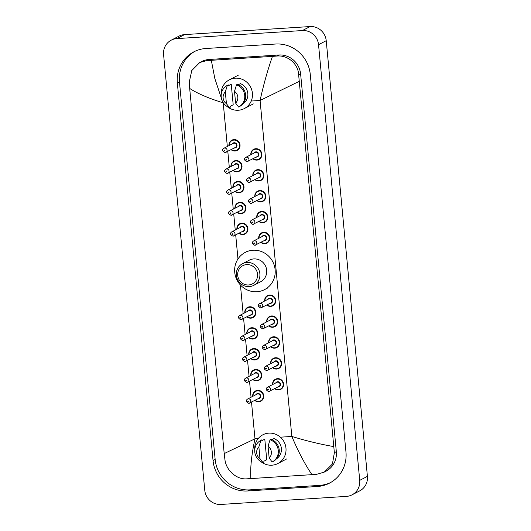 <?xml version="1.0" encoding="UTF-8"?>
<svg xmlns="http://www.w3.org/2000/svg" width="531" height="531" viewBox="0 0 531 531"><rect width="100%" height="100%" fill="white"/><g stroke="black" fill="none" stroke-linecap="round" stroke-linejoin="round"><path stroke-width="0.8" d="M220.883 504.45A15.246 14.622 62.6 0 1 204.774 490.305L163.588 54.633A15.246 14.622 62.6 0 1 171.247 40.157A15.246 14.622 62.6 0 1 176.85 38.604L302.431 30.546A15.246 14.622 62.6 0 1 318.54 44.69L359.726 480.356A15.246 14.622 62.6 0 1 352.066 494.832A15.246 14.622 62.6 0 1 346.464 496.392L220.883 504.45M171.247 40.157L178.934 36.168A15.246 14.622 62.6 0 1 184.536 34.608L310.117 26.55A15.246 14.622 62.6 0 1 326.226 40.695L367.412 476.367A15.246 14.622 62.6 0 1 359.752 490.843L352.066 494.832M275.629 44.027L205.862 48.507A32.783 31.435 -117.4 0 0 193.815 51.852A32.783 31.435 -117.4 0 0 177.347 82.969L213.044 460.55A32.783 31.435 -117.4 0 0 247.685 490.963L317.452 486.489A32.783 31.435 -117.4 0 0 329.499 483.144A32.783 31.435 -117.4 0 0 345.966 452.02L310.27 74.44A32.783 31.435 -117.4 0 0 275.629 44.027M194.884 51.321A32.783 31.435 -117.4 0 0 179.465 81.874L215.155 459.454A32.783 31.435 -117.4 0 0 249.802 489.867L319.562 485.387A32.783 31.435 -117.4 0 0 330.541 482.573M299.112 81.416L260.077 100.465C263.582 84.562 267.704 69.866 272.456 56.372L276.857 56.054C287.736 54.852 298.455 63.986 298.674 75.117L334.364 452.697L332.439 463.981L324.209 472.145L325.988 471.216A20.583 19.74 -117.4 0 0 336.329 451.675L300.632 74.094A20.583 19.74 -117.4 0 0 278.881 54.998L209.114 59.479A20.583 19.74 -117.4 0 0 201.554 61.576L199.769 62.505L207.09 60.534L211.318 60.302L214.836 78.535L221.44 98.414M324.209 472.145L316.396 474.369L246.63 478.849C236.514 479.652 226.16 470.327 224.945 459.72L224.201 453.58L254.973 438.818C251.535 454.689 250.161 467.957 250.858 478.617M223.312 102.828L223.212 102.835C208.623 98.321 197.446 93.522 189.686 88.438L224.201 453.58M189.686 88.438L189.255 82.139L191.771 70.543L199.769 62.505M272.456 56.372L211.318 60.302M311.996 474.694C305.033 464.492 298.309 451.742 291.838 436.449C306.513 440.916 320.439 444.288 333.627 446.558M221.188 95.009A16.202 15.532 62.6 0 1 229.339 79.836A16.202 15.532 62.6 0 1 235.293 78.183A16.202 15.532 62.6 0 1 251.8 90.051A16.202 15.532 62.6 0 1 244.28 108.589A16.202 15.532 62.6 0 1 238.326 110.242A16.202 15.532 62.6 0 1 227.175 106.539M238.399 84.681L240.424 83.632A11.436 10.965 62.6 0 1 247.791 93.197A11.436 10.965 62.6 0 1 242.886 103.903M234.503 91.325A7.626 7.308 62.6 0 1 235.611 103.1L234.503 91.325L236.507 84.807A12.2 11.695 62.6 0 1 244.718 95.454A12.2 11.695 62.6 0 1 238.605 107.03L239.567 106.525A12.2 11.695 62.6 0 0 245.674 94.956A12.2 11.695 62.6 0 0 237.463 84.303L236.507 84.807M235.611 103.1L238.605 107.03M228.363 85.717L231.244 84.223L233.195 104.793L230.308 106.293L230.388 107.116L229.425 107.614A12.2 11.695 62.6 0 1 221.215 96.967A12.2 11.695 62.6 0 1 227.328 85.391L228.284 84.894L228.363 85.717M226.432 103.691A7.626 7.308 62.6 0 1 225.323 91.916L226.432 103.691L229.425 107.614M225.323 91.916L227.328 85.391M248.594 284.968A10.295 9.87 62.6 0 1 237.715 275.416A10.295 9.87 62.6 0 1 246.663 264.597A10.295 9.87 62.6 0 1 257.542 274.149A10.295 9.87 62.6 0 1 248.594 284.968M249.251 286.607A12.2 11.695 62.6 0 1 236.819 277.667A12.2 11.695 62.6 0 1 242.488 263.708A12.2 11.695 62.6 0 1 246.968 262.46A12.2 11.695 62.6 0 1 259.4 271.401A12.2 11.695 62.6 0 1 253.732 285.359A12.2 11.695 62.6 0 1 249.251 286.607M253.732 285.359L260.555 281.815A12.2 11.695 -117.4 0 0 266.223 267.856A12.2 11.695 -117.4 0 0 253.791 258.922A12.2 11.695 -117.4 0 0 249.304 260.163L242.488 263.708M256.891 291.738A20.968 20.105 62.6 0 1 235.525 276.379A20.968 20.105 62.6 0 1 245.269 252.384A20.968 20.105 62.6 0 1 252.968 250.247A20.968 20.105 62.6 0 1 274.335 265.6A20.968 20.105 62.6 0 1 264.597 289.594A20.968 20.105 62.6 0 1 256.891 291.738M254.741 449.956A16.202 15.532 62.6 0 1 262.891 434.783A16.202 15.532 62.6 0 1 268.845 433.13A16.202 15.532 62.6 0 1 285.353 444.998A16.202 15.532 62.6 0 1 277.832 463.543A16.202 15.532 62.6 0 1 271.879 465.196A16.202 15.532 62.6 0 1 260.728 461.485M271.952 439.635L273.976 438.579A11.436 10.965 62.6 0 1 281.344 448.151A11.436 10.965 62.6 0 1 276.439 458.85M268.055 446.272A7.626 7.308 62.6 0 1 269.164 458.054L268.055 446.272L270.06 439.754A12.2 11.695 62.6 0 1 278.271 450.407A12.2 11.695 62.6 0 1 272.157 461.977L273.12 461.479A12.2 11.695 62.6 0 0 279.226 449.903A12.2 11.695 62.6 0 0 271.016 439.256L270.06 439.754M269.164 458.054L272.157 461.977M261.916 440.67L264.796 439.17L266.741 459.746L263.861 461.24L263.94 462.07L262.978 462.567A12.2 11.695 62.6 0 1 254.767 451.914A12.2 11.695 62.6 0 1 260.88 440.345L261.836 439.841L261.916 440.67M259.984 458.638A7.626 7.308 62.6 0 1 258.876 446.863L259.984 458.638L262.978 462.567M258.876 446.863L260.88 440.345M280.401 437.186L291.838 436.449L260.077 100.465L251.223 101.036M258.192 438.613L254.973 438.818L251.508 402.153M251.044 397.241L249.53 381.258M249.066 376.346L247.552 360.363M247.088 355.445L245.581 339.462M245.116 334.55L243.603 318.567M243.138 313.655L240.43 285.014M237.974 258.989L235.704 234.981M235.24 230.062L233.726 214.079M233.262 209.168L231.755 193.184M231.29 188.273L229.777 172.29M229.312 167.371L227.799 151.388M227.334 146.476L223.212 102.835M359.726 480.356L367.412 476.367M318.54 44.69L326.226 40.695M302.431 30.546L310.117 26.55M176.85 38.604L184.536 34.608M215.155 459.454L213.044 460.55M249.802 489.867L247.685 490.963M179.465 81.874L177.347 82.969M319.562 485.387L317.452 486.489M278.881 54.998L276.857 56.054M300.632 74.094L298.674 75.117M336.329 451.675L334.364 452.697M209.114 59.479L207.09 60.534M231.874 140.25L229.339 143.124L228.987 145.62A5.722 5.483 62.6 0 1 239.806 143.855A5.722 5.483 62.6 0 1 231.111 149.676M231.37 149.536A5.337 5.118 -117.4 0 0 239.561 145.049A5.337 5.118 -117.4 0 0 233.919 140.098A5.337 5.118 -117.4 0 0 229.259 145.481M232.193 143.954A2.668 2.555 62.6 0 1 236.985 145.209A2.668 2.555 62.6 0 1 234.304 148.016M223.85 148.288C221.865 149.735 222.27 151.169 225.064 152.596L235.372 147.459A2.29 2.19 -117.4 0 0 234.105 143.164A2.29 2.19 -117.4 0 0 233.268 143.397L223.85 148.288A2.29 2.19 62.6 0 1 227.022 149.729A2.29 2.19 62.6 0 1 225.117 152.583M224.46 150.943A0.378 0.365 -117.4 0 0 224.792 150.545A0.378 0.365 -117.4 0 0 224.387 150.187A0.378 0.365 -117.4 0 0 224.055 150.592A0.378 0.365 -117.4 0 0 224.46 150.943M230.972 166.508A5.722 5.483 62.6 0 1 241.778 164.756A5.722 5.483 62.6 0 1 233.082 170.57L237.012 171.885L239.123 171.301M233.341 170.431A5.337 5.118 -117.4 0 0 241.532 165.944A5.337 5.118 -117.4 0 0 235.89 160.993A5.337 5.118 -117.4 0 0 231.237 166.376M234.171 164.849A2.668 2.555 62.6 0 1 238.963 166.11A2.668 2.555 62.6 0 1 236.275 168.911M225.828 169.183C223.836 170.63 224.241 172.064 227.036 173.491L237.35 168.354A2.29 2.19 -117.4 0 0 236.083 164.059A2.29 2.19 -117.4 0 0 235.24 164.291L225.828 169.183A2.29 2.19 62.6 0 1 228.994 170.624A2.29 2.19 62.6 0 1 227.095 173.478M226.438 171.838A0.378 0.365 -117.4 0 0 226.764 171.44A0.378 0.365 -117.4 0 0 226.365 171.088A0.378 0.365 -117.4 0 0 226.033 171.486A0.378 0.365 -117.4 0 0 226.438 171.838M235.83 182.047L233.288 184.914L232.936 187.416A5.722 5.483 62.6 0 1 243.756 185.651A5.722 5.483 62.6 0 1 235.06 191.465M235.319 191.333A5.337 5.118 -117.4 0 0 243.51 186.839A5.337 5.118 -117.4 0 0 237.868 181.887A5.337 5.118 -117.4 0 0 233.209 187.27M236.142 185.75A2.668 2.555 62.6 0 1 240.935 187.005A2.668 2.555 62.6 0 1 238.253 189.806M227.799 190.085C225.814 191.525 226.219 192.965 229.014 194.392L239.328 189.248A2.29 2.19 -117.4 0 0 238.061 184.954A2.29 2.19 -117.4 0 0 237.218 185.193L227.799 190.085A2.29 2.19 62.6 0 1 230.972 191.525A2.29 2.19 62.6 0 1 229.067 194.373M228.41 192.74A0.378 0.365 -117.4 0 0 228.742 192.335A0.378 0.365 -117.4 0 0 228.337 191.983A0.378 0.365 -117.4 0 0 228.005 192.381A0.378 0.365 -117.4 0 0 228.41 192.74M234.928 208.305A5.722 5.483 62.6 0 1 245.734 206.546A5.722 5.483 62.6 0 1 237.032 212.367L240.961 213.681L243.072 213.09M237.297 212.227A5.337 5.118 -117.4 0 0 245.481 207.74A5.337 5.118 -117.4 0 0 239.846 202.789A5.337 5.118 -117.4 0 0 235.187 208.172M238.12 206.645A2.668 2.555 62.6 0 1 242.913 207.9A2.668 2.555 62.6 0 1 240.224 210.707M229.777 210.98C227.792 212.427 228.197 213.86 230.992 215.287L241.3 210.15A2.29 2.19 -117.4 0 0 240.032 205.855A2.29 2.19 -117.4 0 0 239.196 206.088L229.777 210.98A2.29 2.19 62.6 0 1 232.95 212.42A2.29 2.19 62.6 0 1 231.045 215.274M230.388 213.635A0.378 0.365 -117.4 0 0 230.72 213.236A0.378 0.365 -117.4 0 0 230.315 212.878A0.378 0.365 -117.4 0 0 229.983 213.283A0.378 0.365 -117.4 0 0 230.388 213.635M239.78 223.843L237.238 226.71L236.886 229.206A5.722 5.483 62.6 0 1 247.705 227.447A5.722 5.483 62.6 0 1 239.01 233.262M239.269 233.122A5.337 5.118 -117.4 0 0 247.459 228.635A5.337 5.118 -117.4 0 0 241.817 223.684A5.337 5.118 -117.4 0 0 237.158 229.067M240.092 227.54A2.668 2.555 62.6 0 1 244.891 228.801A2.668 2.555 62.6 0 1 242.202 231.602M231.755 231.874C229.764 233.321 230.169 234.755 232.963 236.182L243.278 231.045A2.29 2.19 -117.4 0 0 242.01 226.75A2.29 2.19 -117.4 0 0 241.167 226.983L231.755 231.874A2.29 2.19 62.6 0 1 234.921 233.315A2.29 2.19 62.6 0 1 233.023 236.169M232.359 234.529A0.378 0.365 -117.4 0 0 232.691 234.131A0.378 0.365 -117.4 0 0 232.293 233.779A0.378 0.365 -117.4 0 0 231.961 234.178A0.378 0.365 -117.4 0 0 232.359 234.529M247.678 307.429L245.136 310.296L244.791 312.799A5.722 5.483 62.6 0 1 255.61 311.033A5.722 5.483 62.6 0 1 246.908 316.848M247.174 316.715A5.337 5.118 -117.4 0 0 255.358 312.221A5.337 5.118 -117.4 0 0 249.723 307.27A5.337 5.118 -117.4 0 0 245.063 312.653M247.997 311.133A2.668 2.555 62.6 0 1 252.789 312.387A2.668 2.555 62.6 0 1 250.108 315.188M239.654 315.467C237.669 316.907 238.074 318.348 240.868 319.775L251.176 314.631A2.29 2.19 -117.4 0 0 249.909 310.336A2.29 2.19 -117.4 0 0 249.072 310.575L239.654 315.467A2.29 2.19 62.6 0 1 242.826 316.907A2.29 2.19 62.6 0 1 240.921 319.755M240.264 318.122A0.378 0.365 -117.4 0 0 240.596 317.717A0.378 0.365 -117.4 0 0 240.191 317.365A0.378 0.365 -117.4 0 0 239.859 317.764A0.378 0.365 -117.4 0 0 240.264 318.122M246.776 333.687A5.722 5.483 62.6 0 1 257.581 331.928A5.722 5.483 62.6 0 1 248.886 337.749L252.816 339.063L254.926 338.473M249.145 337.61A5.337 5.118 -117.4 0 0 257.336 333.123A5.337 5.118 -117.4 0 0 251.694 328.171A5.337 5.118 -117.4 0 0 247.034 333.554M249.968 332.028A2.668 2.555 62.6 0 1 254.767 333.282A2.668 2.555 62.6 0 1 252.079 336.09M241.632 336.362C239.64 337.809 240.045 339.243 242.84 340.67L253.154 335.532A2.29 2.19 -117.4 0 0 251.886 331.238A2.29 2.19 -117.4 0 0 251.044 331.47L241.632 336.362A2.29 2.19 62.6 0 1 244.798 337.802A2.29 2.19 62.6 0 1 242.899 340.656M242.236 339.017A0.378 0.365 -117.4 0 0 242.567 338.619A0.378 0.365 -117.4 0 0 242.169 338.26A0.378 0.365 -117.4 0 0 241.837 338.665A0.378 0.365 -117.4 0 0 242.236 339.017M251.628 349.225L249.092 352.093L248.74 354.589A5.722 5.483 62.6 0 1 259.559 352.83A5.722 5.483 62.6 0 1 250.864 358.644L254.787 359.958L256.904 359.374M251.123 358.511A5.337 5.118 -117.4 0 0 259.314 354.018A5.337 5.118 -117.4 0 0 253.672 349.066A5.337 5.118 -117.4 0 0 249.012 354.449M251.946 352.923A2.668 2.555 62.6 0 1 256.738 354.184A2.668 2.555 62.6 0 1 254.057 356.985M243.603 357.257C241.618 358.704 242.023 360.137 244.818 361.565L255.126 356.427A2.29 2.19 -117.4 0 0 253.858 352.133A2.29 2.19 -117.4 0 0 253.021 352.365L243.603 357.257A2.29 2.19 62.6 0 1 246.776 358.697A2.29 2.19 62.6 0 1 244.871 361.551M244.214 359.912A0.378 0.365 -117.4 0 0 244.545 359.514A0.378 0.365 -117.4 0 0 244.141 359.162A0.378 0.365 -117.4 0 0 243.809 359.56A0.378 0.365 -117.4 0 0 244.214 359.912M253.606 370.12L251.063 372.988L250.718 375.49A5.722 5.483 62.6 0 1 261.531 373.724A5.722 5.483 62.6 0 1 252.836 379.539L256.765 380.853L258.876 380.269M253.095 379.406A5.337 5.118 -117.4 0 0 261.285 374.913A5.337 5.118 -117.4 0 0 255.643 369.961A5.337 5.118 -117.4 0 0 250.99 375.344M253.924 373.824A2.668 2.555 62.6 0 1 258.716 375.078A2.668 2.555 62.6 0 1 256.028 377.88M245.581 378.158C243.59 379.599 243.994 381.039 246.789 382.466L257.104 377.322A2.29 2.19 -117.4 0 0 255.836 373.027A2.29 2.19 -117.4 0 0 254.993 373.266L245.581 378.158A2.29 2.19 62.6 0 1 248.754 379.599A2.29 2.19 62.6 0 1 246.849 382.446M246.192 380.813A0.378 0.365 -117.4 0 0 246.523 380.408A0.378 0.365 -117.4 0 0 246.118 380.057A0.378 0.365 -117.4 0 0 245.787 380.462A0.378 0.365 -117.4 0 0 246.192 380.813M255.584 391.015L253.041 393.889L252.69 396.385A5.722 5.483 62.6 0 1 263.509 394.619A5.722 5.483 62.6 0 1 254.814 400.44L258.743 401.755L260.854 401.164M255.072 400.301A5.337 5.118 -117.4 0 0 263.263 395.814A5.337 5.118 -117.4 0 0 257.621 390.862A5.337 5.118 -117.4 0 0 252.962 396.245M255.896 394.719A2.668 2.555 62.6 0 1 260.694 395.973A2.668 2.555 62.6 0 1 258.006 398.781M247.552 399.053C245.568 400.5 245.972 401.934 248.767 403.361L259.082 398.223A2.29 2.19 -117.4 0 0 257.814 393.929A2.29 2.19 -117.4 0 0 256.971 394.161L247.552 399.053A2.29 2.19 62.6 0 1 250.725 400.493A2.29 2.19 62.6 0 1 248.82 403.348M248.163 401.708A0.378 0.365 -117.4 0 0 248.495 401.31A0.378 0.365 -117.4 0 0 248.09 400.951A0.378 0.365 -117.4 0 0 247.758 401.356A0.378 0.365 -117.4 0 0 248.163 401.708M253.718 149.364L251.183 152.231L250.831 154.727A5.722 5.483 62.6 0 1 261.65 152.968A5.722 5.483 62.6 0 1 252.948 158.782M253.214 158.65A5.337 5.118 -117.4 0 0 261.398 154.156A5.337 5.118 -117.4 0 0 255.763 149.204A5.337 5.118 -117.4 0 0 251.103 154.587M254.037 153.061A2.668 2.555 62.6 0 1 258.829 154.322A2.668 2.555 62.6 0 1 256.148 157.123M245.694 157.395C243.709 158.842 244.114 160.276 246.908 161.709L257.216 156.565A2.29 2.19 -117.4 0 0 255.949 152.271A2.29 2.19 -117.4 0 0 255.112 152.503L245.694 157.395A2.29 2.19 62.6 0 1 248.866 158.842A2.29 2.19 62.6 0 1 246.961 161.689M246.231 159.3A0.378 0.365 -117.4 0 0 245.899 159.698A0.378 0.365 -117.4 0 0 246.304 160.057A0.378 0.365 -117.4 0 0 246.636 159.652A0.378 0.365 -117.4 0 0 246.231 159.3M258.869 180.991A5.722 5.483 62.6 0 1 254.926 179.677L258.856 180.991L260.967 180.407A5.722 5.483 62.6 0 1 258.869 180.991M252.816 175.622A5.722 5.483 62.6 0 1 263.622 173.863A5.722 5.483 62.6 0 1 260.967 180.407M255.185 179.544A5.337 5.118 -117.4 0 0 263.376 175.051A5.337 5.118 -117.4 0 0 257.734 170.099A5.337 5.118 -117.4 0 0 253.081 175.482M256.015 173.962A2.668 2.555 62.6 0 1 260.807 175.217A2.668 2.555 62.6 0 1 258.119 178.018M247.672 178.297C245.68 179.737 246.085 181.177 248.88 182.604L259.194 177.46A2.29 2.19 -117.4 0 0 257.927 173.172A2.29 2.19 -117.4 0 0 257.084 173.405L247.672 178.297A2.29 2.19 62.6 0 1 250.838 179.737A2.29 2.19 62.6 0 1 248.939 182.584M248.209 180.195A0.378 0.365 -117.4 0 0 247.877 180.6A0.378 0.365 -117.4 0 0 248.282 180.952A0.378 0.365 -117.4 0 0 248.608 180.553A0.378 0.365 -117.4 0 0 248.209 180.195M260.84 201.886A5.722 5.483 62.6 0 1 256.904 200.579L260.834 201.893L262.945 201.302A5.722 5.483 62.6 0 1 260.84 201.886M254.794 196.516A5.722 5.483 62.6 0 1 265.6 194.758A5.722 5.483 62.6 0 1 262.945 201.302M257.163 200.439A5.337 5.118 -117.4 0 0 265.354 195.952A5.337 5.118 -117.4 0 0 259.712 191.001A5.337 5.118 -117.4 0 0 255.053 196.384M257.986 194.857A2.668 2.555 62.6 0 1 262.779 196.118A2.668 2.555 62.6 0 1 260.097 198.919M249.643 199.191C247.658 200.638 248.063 202.072 250.858 203.499L261.172 198.362A2.29 2.19 -117.4 0 0 259.905 194.067A2.29 2.19 -117.4 0 0 259.062 194.3L249.643 199.191A2.29 2.19 62.6 0 1 252.816 200.632A2.29 2.19 62.6 0 1 250.911 203.486M250.181 201.096A0.378 0.365 -117.4 0 0 249.849 201.495A0.378 0.365 -117.4 0 0 250.254 201.846A0.378 0.365 -117.4 0 0 250.586 201.448A0.378 0.365 -117.4 0 0 250.181 201.096M262.792 222.788A5.722 5.483 62.6 0 1 258.876 221.473M259.646 212.055L257.104 214.922L256.758 217.418A5.722 5.483 62.6 0 1 267.578 215.659A5.722 5.483 62.6 0 1 262.818 222.788L264.916 222.204M259.141 221.341A5.337 5.118 -117.4 0 0 267.325 216.847A5.337 5.118 -117.4 0 0 261.69 211.896A5.337 5.118 -117.4 0 0 257.031 217.279M259.964 215.752A2.668 2.555 62.6 0 1 264.757 217.013A2.668 2.555 62.6 0 1 262.068 219.814M251.621 220.086C249.636 221.533 250.035 222.967 252.829 224.401L263.144 219.257A2.29 2.19 -117.4 0 0 261.876 214.962A2.29 2.19 -117.4 0 0 261.04 215.194L251.621 220.086A2.29 2.19 62.6 0 1 254.794 221.533A2.29 2.19 62.6 0 1 252.889 224.381M252.159 221.991A0.378 0.365 -117.4 0 0 251.827 222.389A0.378 0.365 -117.4 0 0 252.232 222.748A0.378 0.365 -117.4 0 0 252.564 222.343A0.378 0.365 -117.4 0 0 252.159 221.991M264.77 243.683A5.722 5.483 62.6 0 1 260.854 242.368L264.783 243.683L266.894 243.098A5.722 5.483 62.6 0 1 264.79 243.683M261.624 232.95L259.082 235.817L258.73 238.319A5.722 5.483 62.6 0 1 269.549 236.554A5.722 5.483 62.6 0 1 266.894 243.098M261.113 242.236A5.337 5.118 -117.4 0 0 269.303 237.742A5.337 5.118 -117.4 0 0 263.661 232.79A5.337 5.118 -117.4 0 0 259.002 238.173M261.936 236.653A2.668 2.555 62.6 0 1 266.735 237.908A2.668 2.555 62.6 0 1 264.046 240.709M253.592 240.988C251.608 242.428 252.013 243.868 254.807 245.295L265.122 240.151A2.29 2.19 -117.4 0 0 263.854 235.864A2.29 2.19 -117.4 0 0 263.011 236.096L253.592 240.988A2.29 2.19 62.6 0 1 256.765 242.428A2.29 2.19 62.6 0 1 254.867 245.276M254.137 242.886A0.378 0.365 -117.4 0 0 253.805 243.291A0.378 0.365 -117.4 0 0 254.203 243.643A0.378 0.365 -117.4 0 0 254.535 243.244A0.378 0.365 -117.4 0 0 254.137 242.886M267.551 295.641L265.009 298.508L264.657 301.011A5.722 5.483 62.6 0 1 275.476 299.245A5.722 5.483 62.6 0 1 266.781 305.06M267.04 304.927A5.337 5.118 -117.4 0 0 275.231 300.433A5.337 5.118 -117.4 0 0 269.589 295.482A5.337 5.118 -117.4 0 0 264.929 300.865M267.863 299.345A2.668 2.555 62.6 0 1 272.655 300.599A2.668 2.555 62.6 0 1 269.974 303.4M259.52 303.679C257.535 305.119 257.94 306.56 260.734 307.987L271.049 302.843A2.29 2.19 -117.4 0 0 269.781 298.555A2.29 2.19 -117.4 0 0 268.938 298.787L259.52 303.679A2.29 2.19 62.6 0 1 262.692 305.119A2.29 2.19 62.6 0 1 260.787 307.967M260.057 305.577A0.378 0.365 -117.4 0 0 259.725 305.982A0.378 0.365 -117.4 0 0 260.13 306.334A0.378 0.365 -117.4 0 0 260.462 305.936A0.378 0.365 -117.4 0 0 260.057 305.577M272.695 327.269A5.722 5.483 62.6 0 1 268.752 325.961L272.682 327.275L274.792 326.684A5.722 5.483 62.6 0 1 272.695 327.269M266.648 321.899A5.722 5.483 62.6 0 1 277.454 320.14A5.722 5.483 62.6 0 1 274.792 326.684M269.018 325.822A5.337 5.118 -117.4 0 0 277.202 321.335A5.337 5.118 -117.4 0 0 271.567 316.383A5.337 5.118 -117.4 0 0 266.907 321.766M269.841 320.239A2.668 2.555 62.6 0 1 274.633 321.501A2.668 2.555 62.6 0 1 271.952 324.302M261.498 324.574C259.513 326.021 259.918 327.454 262.712 328.881L273.02 323.744A2.29 2.19 -117.4 0 0 271.753 319.45A2.29 2.19 -117.4 0 0 270.916 319.682L261.498 324.574A2.29 2.19 62.6 0 1 264.67 326.014A2.29 2.19 62.6 0 1 262.765 328.868M262.035 326.479A0.378 0.365 -117.4 0 0 261.703 326.877A0.378 0.365 -117.4 0 0 262.108 327.229A0.378 0.365 -117.4 0 0 262.44 326.83A0.378 0.365 -117.4 0 0 262.035 326.479M271.5 337.437L268.958 340.305L268.606 342.8A5.722 5.483 62.6 0 1 279.425 341.041A5.722 5.483 62.6 0 1 270.73 346.856M270.989 346.723A5.337 5.118 -117.4 0 0 279.18 342.229A5.337 5.118 -117.4 0 0 273.538 337.278A5.337 5.118 -117.4 0 0 268.878 342.661M271.812 341.134A2.668 2.555 62.6 0 1 276.611 342.395A2.668 2.555 62.6 0 1 273.923 345.196M263.476 345.469C261.484 346.916 261.889 348.349 264.684 349.783L274.998 344.639A2.29 2.19 -117.4 0 0 273.73 340.344A2.29 2.19 -117.4 0 0 272.888 340.577L263.476 345.469A2.29 2.19 62.6 0 1 266.642 346.916A2.29 2.19 62.6 0 1 264.743 349.763M264.013 347.374A0.378 0.365 -117.4 0 0 263.681 347.772A0.378 0.365 -117.4 0 0 264.08 348.13A0.378 0.365 -117.4 0 0 264.411 347.725A0.378 0.365 -117.4 0 0 264.013 347.374M276.624 369.065A5.722 5.483 62.6 0 1 272.708 367.751L276.631 369.065L278.748 368.481A5.722 5.483 62.6 0 1 276.644 369.065M270.598 363.695A5.722 5.483 62.6 0 1 281.403 361.936A5.722 5.483 62.6 0 1 278.748 368.481M272.967 367.618A5.337 5.118 -117.4 0 0 281.158 363.124A5.337 5.118 -117.4 0 0 275.516 358.173A5.337 5.118 -117.4 0 0 270.856 363.556M273.79 362.036A2.668 2.555 62.6 0 1 278.583 363.29A2.668 2.555 62.6 0 1 275.901 366.091M265.447 366.37C263.462 367.81 263.867 369.251 266.662 370.678L276.97 365.534A2.29 2.19 -117.4 0 0 275.702 361.246A2.29 2.19 -117.4 0 0 274.866 361.478L265.447 366.37A2.29 2.19 62.6 0 1 268.62 367.81A2.29 2.19 62.6 0 1 266.715 370.658M265.985 368.268A0.378 0.365 -117.4 0 0 265.653 368.673A0.378 0.365 -117.4 0 0 266.058 369.025A0.378 0.365 -117.4 0 0 266.389 368.627A0.378 0.365 -117.4 0 0 265.985 368.268M272.569 384.59A5.722 5.483 62.6 0 1 283.375 382.831A5.722 5.483 62.6 0 1 274.68 388.652M274.939 388.513A5.337 5.118 -117.4 0 0 283.129 384.026A5.337 5.118 -117.4 0 0 277.487 379.074A5.337 5.118 -117.4 0 0 272.834 384.457M275.768 382.931A2.668 2.555 62.6 0 1 280.56 384.192A2.668 2.555 62.6 0 1 277.872 386.993M267.425 387.265C265.434 388.712 265.839 390.146 268.633 391.573L278.948 386.435A2.29 2.19 -117.4 0 0 277.68 382.141A2.29 2.19 -117.4 0 0 276.837 382.373L267.425 387.265A2.29 2.19 62.6 0 1 270.591 388.705A2.29 2.19 62.6 0 1 268.693 391.559M267.963 389.17A0.378 0.365 -117.4 0 0 267.631 389.568A0.378 0.365 -117.4 0 0 268.036 389.92A0.378 0.365 -117.4 0 0 268.367 389.522A0.378 0.365 -117.4 0 0 267.963 389.17M229.339 79.836L238.373 75.143M244.28 108.589L253.307 103.903M245.269 252.384L248.15 250.884M264.597 289.594L267.478 288.101M277.832 463.543L286.859 458.85M237.151 150.399L235.034 150.99L231.098 149.682M233.852 161.152L231.31 164.019L230.958 166.515M241.101 192.195L238.99 192.78L235.047 191.472M237.802 202.942L235.26 205.816L234.914 208.311M245.05 233.992L242.939 234.576L238.996 233.268M252.948 317.578L250.838 318.162L246.895 316.854M249.656 328.324L247.114 331.198L246.762 333.694M252.942 158.789L256.878 160.096L258.995 159.512M255.696 170.259L253.154 173.126L252.802 175.628M257.674 191.153L255.132 194.027L254.78 196.523M258.862 221.48L262.805 222.788M266.768 305.066L270.71 306.374L272.821 305.79M269.522 316.536L266.98 319.41L266.635 321.905M270.717 346.862L274.66 348.17L276.77 347.586M273.472 358.332L270.936 361.199L270.584 363.702M275.45 379.227L272.907 382.101L272.562 384.597M274.666 388.659L278.609 389.966L280.72 389.376"/></g></svg>
